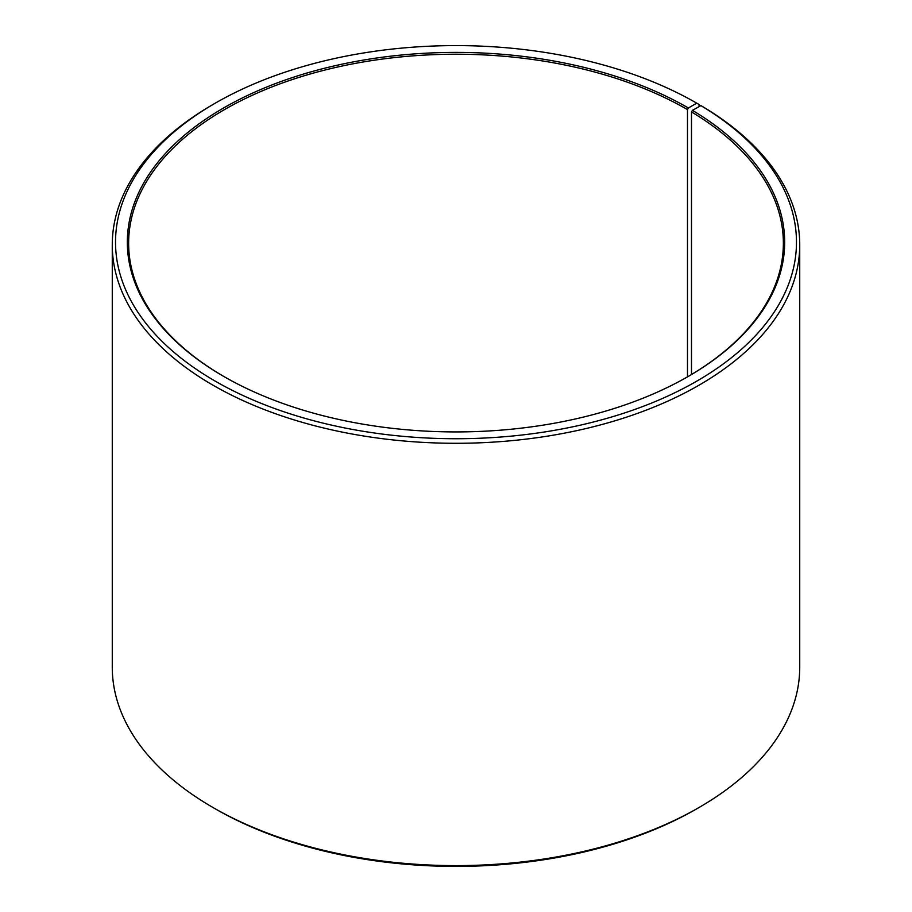 <?xml version="1.0" encoding="UTF-8"?>
<svg xmlns="http://www.w3.org/2000/svg" width="912" height="912" viewBox="0 0 912 912"><rect width="100%" height="100%" fill="white"/><g stroke="black" fill="none" stroke-linecap="round" stroke-linejoin="round"><path stroke-width="1.37" d="M687.944 376.61A327.362 189.001 -0 0 0 783.362 243.23A327.362 189.001 -0 0 0 691.49 111.937L691.49 374.524M699.059 106.647L699.059 104.504L696.745 103.17L688.412 107.981A328.673 189.764 -0 0 0 223.588 107.981A328.673 189.764 -0 0 0 223.588 376.337A328.673 189.764 -0 0 0 223.588 376.348A328.673 189.764 -0 0 0 688.412 376.337A328.673 189.764 -0 0 0 692.425 110.341L691.49 111.937M696.745 103.17A340.461 196.559 -0 0 0 215.255 103.17A340.461 196.559 -0 0 0 215.255 381.159A340.461 196.559 -0 0 0 694.636 382.367A340.461 196.559 -0 0 0 700.906 105.621L692.425 110.341M215.255 103.17L212.941 104.515A343.733 198.451 -0 0 0 112.267 244.838A343.733 198.451 -0 0 0 212.941 385.16A343.733 198.451 -0 0 0 587.545 428.184A343.733 198.451 -0 0 0 799.733 244.838A343.733 198.451 -0 0 0 703.266 106.978L700.906 105.621M112.267 244.838L112.267 667.162A343.733 198.451 -0 0 0 212.941 807.485A343.733 198.451 -0 0 0 212.941 807.496L215.255 808.83A340.461 196.559 -0 0 0 215.255 808.83L215.255 808.83A340.461 196.559 -0 0 0 696.745 808.83L699.059 807.485A343.733 198.451 -0 0 0 799.733 667.162L799.733 244.838M212.941 807.496A343.733 198.451 -0 0 0 699.059 807.485M688.412 107.981L687.488 109.588A327.362 189.001 -0 0 0 330.725 68.617A327.362 189.001 -0 0 0 128.638 243.23A327.362 189.001 -0 0 0 224.056 376.61M687.488 109.588L687.488 376.873M215.255 808.83L212.941 807.485"/></g></svg>
